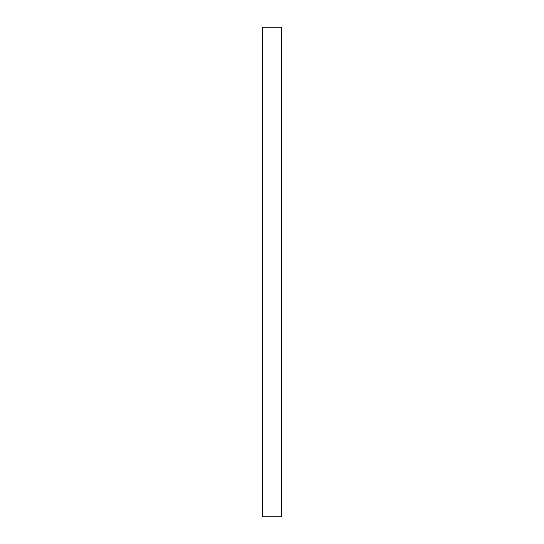 <?xml version="1.0" encoding="UTF-8"?>
<svg xmlns="http://www.w3.org/2000/svg" width="544" height="544" viewBox="0 0 544 544"><rect width="100%" height="100%" fill="white"/><g stroke="black" fill="none" stroke-linecap="round" stroke-linejoin="round"><path stroke-width="0.82" d="M281.663 27.2L281.663 516.8L262.337 516.8L262.337 27.2L281.663 27.2"/></g></svg>
